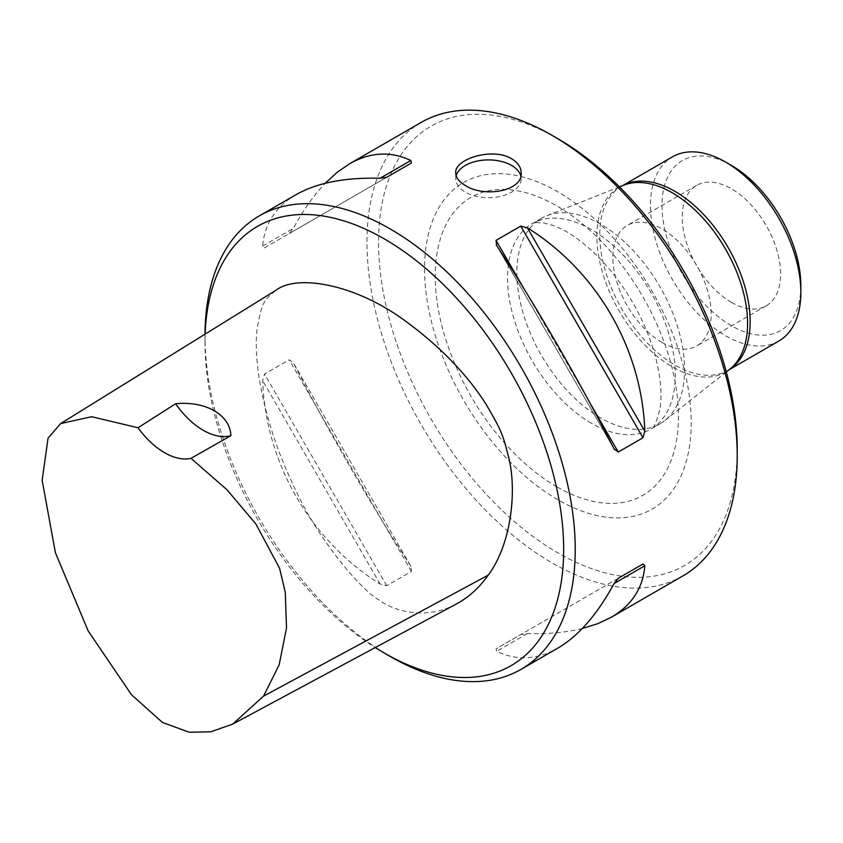 <?xml version="1.0" encoding="UTF-8"?>
<svg xmlns="http://www.w3.org/2000/svg" width="843" height="843" viewBox="0 0 843 843"><rect width="100%" height="100%" fill="white"/><g stroke="black" fill="none" stroke-linecap="round" stroke-linejoin="round"><path stroke-width="0.63" stroke-dasharray="4.21 3.16" d="M662.008 342.458A69.537 40.148 60 0 1 616.581 281.183A69.537 40.148 60 0 1 627.245 225.46A69.537 40.148 60 0 1 696.782 265.608A69.537 40.148 60 0 1 696.782 345.904A69.537 40.148 60 0 1 662.008 342.458M731.429 165.439A98.178 56.681 -120 0 0 662.008 205.523A98.178 56.681 -120 0 0 731.429 325.756A98.178 56.681 -120 0 0 800.85 285.682M731.429 302.384A69.537 40.148 -120 0 0 766.203 305.819A69.537 40.148 -120 0 0 766.203 225.524A69.537 40.148 -120 0 0 696.666 185.376A69.537 40.148 -120 0 0 686.002 241.098A69.537 40.148 -120 0 0 731.429 302.384M205.144 334.102A253.617 146.429 -120 0 0 204.997 342.458A253.617 146.429 -120 0 0 375.251 647.561M456.316 604.02C423.26 621.997 389.54 608.625 379.582 600.205C364.397 593.156 317.959 541.564 292.342 482.976C266.462 428.666 252.963 366.81 256.946 330.361C261.952 299.96 264.734 299.866 276.451 289.95M205.007 334.186A261.794 151.15 -120 0 0 204.997 335.777A261.794 151.15 -120 0 0 390.119 656.412M421.194 122.414A261.794 151.15 -120 0 0 381.068 332.195A261.794 151.15 -120 0 0 552.102 562.892A261.794 151.15 -120 0 0 682.999 575.864M582.281 628.541C566.275 632.471 547.971 634.157 527.391 633.578L520.774 634.568L496.053 648.836L496.664 651.323C516.843 660.88 537.265 659.795 557.929 648.067M410.847 566.296C371.152 505.347 326.346 427.738 293.406 362.89L411.236 566.939L293.406 362.89L289.244 359.792L264.533 374.06L262.679 380.636C265.545 462.839 310.35 540.447 380.119 584.03L386.737 585.716L411.447 571.449L410.847 566.296M296.135 194.617C275.64 206.651 264.491 223.795 262.679 246.051L264.533 247.821L289.244 233.553L293.406 228.316C303.206 210.202 313.807 195.197 325.219 183.289M264.533 247.821L386.737 177.262M289.244 233.553L411.447 162.994L289.244 233.553M618.214 578.309L496.053 648.836M456.168 175.744A32.729 18.894 0 0 0 455.736 178.8A32.729 18.894 0 0 0 465.325 192.162A32.729 18.894 0 0 0 500.984 196.25A32.729 18.894 0 0 0 521.185 178.8A32.729 18.894 0 0 0 520.826 175.997M600.69 417.938A118.631 68.494 60 0 1 523.197 313.406A118.631 68.494 60 0 1 541.375 218.348A118.631 68.494 60 0 1 546.58 215.829A118.631 68.494 60 0 1 660.006 286.841A118.631 68.494 60 0 1 664.79 420.573A118.631 68.494 60 0 1 660.006 423.818A118.631 68.494 60 0 1 600.69 417.938M778.827 341.046A106.355 61.402 60 0 1 725.644 335.777A106.355 61.402 60 0 1 656.17 242.057A106.355 61.402 60 0 1 672.472 156.83M557.887 499.751A188.558 108.863 60 0 1 442.417 202.151A188.558 108.863 60 0 1 673.346 335.482A188.558 108.863 60 0 1 557.887 499.751M737.214 449.33A253.617 146.429 60 0 1 621.881 576.19A253.617 146.429 60 0 1 557.887 552.871A253.617 146.429 60 0 1 378.549 242.257A253.617 146.429 60 0 1 557.887 138.726M614.094 448.94L496.664 245.545M590.111 403.281L524.209 289.138M262.679 246.051L293.406 228.316M380.119 584.03L262.679 380.636M386.737 585.716L264.533 374.06M411.447 571.449L289.244 359.792M527.391 633.578L496.664 651.323M729.1 369.729A106.355 61.402 60 0 1 728.131 370.309L729.806 369.171A106.587 61.539 60 0 1 672.219 366.81A106.587 61.539 60 0 1 601.438 268.801A106.587 61.539 60 0 1 623.599 185.218L621.776 186.103A106.355 61.402 60 0 1 622.766 185.555M729.005 369.814L728.131 370.309A106.355 61.402 60 0 1 674.958 365.051A106.355 61.402 60 0 1 605.474 271.32A106.355 61.402 60 0 1 621.776 186.103L622.65 185.597M591.438 423.281A118.631 68.494 60 0 1 513.935 318.749A118.631 68.494 60 0 1 532.123 223.69A118.631 68.494 60 0 1 650.743 292.184A118.631 68.494 60 0 1 650.743 429.161A118.631 68.494 60 0 1 591.438 423.281M556.854 486.822A171.993 99.295 60 0 1 451.532 215.365A171.993 99.295 60 0 1 662.176 336.979A171.993 99.295 60 0 1 556.854 486.822M204.997 342.458L204.997 335.777M496.264 244.902L614.452 449.604M455.736 172.952L455.736 178.8M521.185 172.952L521.185 178.8M619.457 186.861L546.58 215.829M726.308 371.932L664.79 420.573M541.375 218.348L532.123 223.69L535.895 222.552L544.125 222.963L554.167 225.85C567.782 230.834 582.84 241.541 599.362 257.969C625.401 285.44 643.82 317.316 654.632 353.607C660.606 376.062 662.377 394.45 659.932 408.76C656.36 422.891 653.304 429.688 650.743 429.161L660.006 423.818M696.666 185.376L627.245 225.46M766.203 305.819L696.782 345.904"/><path stroke-width="1.26" d="M800.85 292.363L800.85 285.682A98.178 56.681 -120 0 0 731.429 165.439L725.644 162.098A106.355 61.402 60 0 1 800.85 292.363A106.355 61.402 60 0 1 778.827 341.046L729.005 369.814M375.251 647.561A253.617 146.429 -120 0 0 384.334 653.072A253.617 146.429 -120 0 0 563.672 549.531A253.617 146.429 -120 0 0 384.334 238.917A253.617 146.429 -120 0 0 205.144 334.102M60.612 423.586L276.451 289.95C297.305 274.133 355.556 283.933 405.915 321.415C439.951 346.441 466.569 373.913 485.789 403.829C502.607 432.48 502.807 434.619 509.098 459.087C517.107 493.64 510.394 545.832 488.171 575.168C479.446 587.645 468.824 597.265 456.316 604.02L232.657 724.137L263.553 696.128L279.149 664.821L286.504 628.046L285.282 592.323L279.613 568.393L255.924 524.03L226.999 489.783L191.013 458.339A65.448 37.787 60 0 1 138.01 427.749L91.613 416.716L60.612 423.586L48.04 438.212L42.15 480.331L55.417 552.745L88.199 630.996L131.519 694.78L162.467 722.462L189.264 732.251L210.75 731.808L232.657 724.137M384.334 653.072L390.119 656.412A261.794 151.15 -120 0 0 521.016 669.374A261.794 151.15 -120 0 0 561.143 459.593A261.794 151.15 -120 0 0 390.119 228.896A261.794 151.15 -120 0 0 259.222 215.934A261.794 151.15 -120 0 0 205.007 334.186M521.016 669.374L557.929 648.067C578.561 635.949 597.287 614.442 614.094 583.514L618.256 578.277L642.977 564.009L644.821 565.779C643.019 588.035 631.86 605.179 611.375 617.213L682.999 575.864A261.794 151.15 -120 0 0 737.214 456.01A261.794 151.15 -120 0 0 552.102 135.386A261.794 151.15 -120 0 0 552.102 135.375A261.794 151.15 -120 0 0 421.194 122.414L349.571 163.763C370.235 152.035 390.667 150.95 410.847 160.507L411.447 162.994L386.737 177.262L380.119 178.252C344.935 177.346 316.947 182.805 296.135 194.617L259.222 215.934M511.596 158.758C517.865 162.53 521.058 167.262 521.185 172.952C522.681 191.224 484.145 197.905 465.325 185.481C459.066 181.803 455.863 177.631 455.736 172.952C454.229 158.916 492.87 147.04 511.596 158.758M611.375 617.213L597.845 623.651L582.281 628.541M325.219 183.289L337.232 172.257L349.571 163.763M496.664 245.545L496.053 240.381L520.774 226.114L527.391 227.8C597.15 271.383 641.966 348.991 644.821 431.194L642.977 437.77L618.256 452.038L614.094 448.94C581.164 384.092 536.359 306.483 496.664 245.545L496.264 244.902M614.452 449.604L614.094 448.94M642.977 564.009L618.214 578.309L642.977 564.009M520.826 175.997A32.729 18.894 0 0 0 511.606 165.439A32.729 18.894 0 0 0 478.434 160.813A32.729 18.894 0 0 0 456.168 175.744M622.65 185.597L672.472 156.83A106.355 61.402 60 0 1 725.644 162.098M552.102 135.386L557.887 138.726A253.617 146.429 60 0 1 737.214 449.33L737.214 456.01M175.629 403.765A65.448 37.787 -120 0 0 230.908 435.673C230.139 414.809 205.65 400.762 175.629 403.765L138.01 427.749M191.013 458.339L230.908 435.673M644.821 431.194L527.391 227.8M618.256 452.038L590.111 403.281M524.209 289.138L496.053 240.381M642.977 437.77L520.774 226.114M380.119 178.252L410.847 160.507M644.821 565.779L614.094 583.525M619.457 186.861L623.599 185.218A106.587 61.539 60 0 1 725.507 249.022A106.587 61.539 60 0 1 729.806 369.171L726.308 371.932M622.766 185.555A106.355 61.402 60 0 1 728.131 247.505A106.355 61.402 60 0 1 729.1 369.729M488.171 575.168L263.553 696.128"/></g></svg>
